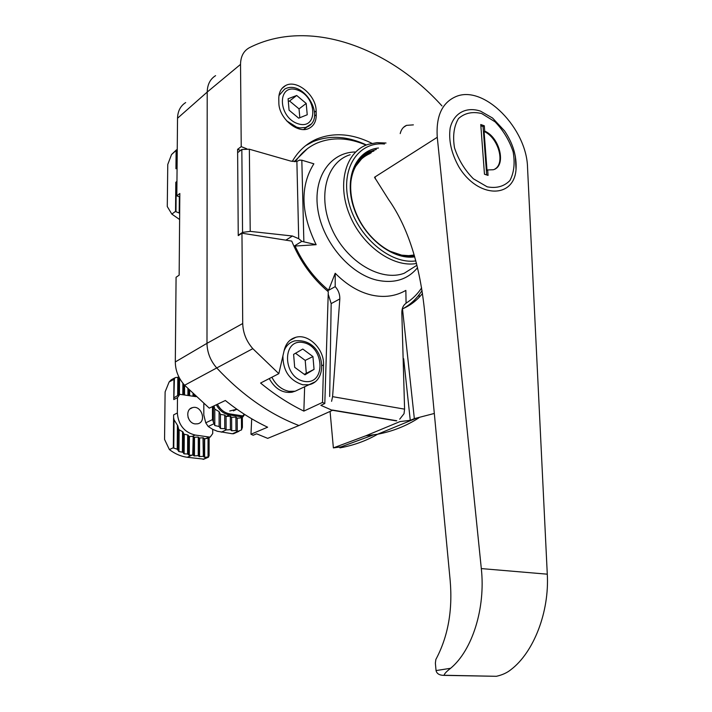 <?xml version="1.0" encoding="UTF-8"?>
<svg xmlns="http://www.w3.org/2000/svg" width="712" height="712" viewBox="0 0 712 712"><rect width="100%" height="100%" fill="white"/><g stroke="black" fill="none" stroke-linecap="round" stroke-linejoin="round"><path stroke-width="1.07" d="M414.633 299.877L414.713 301.434M411.029 303.196L411.073 304.175M411.34 303.997L411.287 302.983M408.181 305.404L408.207 305.991M411.563 302.742L411.616 303.802M411.821 302.52L411.883 303.615M408.056 306.08L407.513 305.875M414.722 299.788L414.811 301.363M419.199 297.26L419.119 294.697M177.244 149.404L171.539 154.549L167.765 164.463L167.275 206.551L171.841 214.107L175.544 211.339L175.811 182.29L175.615 211.562L179.673 213.208M176.193 150.179L175.944 168.753L176.113 150.81M176.54 149.796L176.033 167.783M177.083 166.475L176.38 167.133M171.841 214.107L179.62 219.519M179.558 212.924L179.691 196.868M179.344 196.743L179.21 212.665M176.318 150.001L171.539 154.549M175.873 184.862L176.887 188.173M176.202 186.731L175.971 211.856M195.996 396.655L179.807 394.323L177.484 397.634L177.35 412.987C178.374 424.966 184.292 432.317 195.124 435.041L209.123 437.017L205.51 438.69L208.055 438.067L208.046 457.033L208.536 437.773M178.036 395.258L178.187 377.28L175.268 377.591L173.959 379.309L169.118 381.979L165.113 391.903L164.561 439.42L169.394 449.583L173.319 447.741L173.621 414.882L173.399 447.928L177.217 449.219L178.961 451.55L182.779 452.253L184.141 453.847L187.585 453.989L189.303 455.244L193.103 455.075L193.183 436.403L192.738 455.03M174.048 378.544L173.773 399.583L173.959 379.309M169.118 381.979L171.129 379.879L174.422 378.063L173.862 398.435M208.402 457.068L209.097 455.707L209.106 437.506M169.394 449.583C174.983 453.873 180.946 456.437 187.265 457.282L203.961 459.151M208.046 457.033L204.629 457.3L203.329 456.419L203 437.782L203.329 456.419M202.965 456.365L199.182 456.588L198.23 455.751L198.292 437.115L198.23 455.751M197.865 455.698L194.073 455.92L193.103 455.075M178.187 377.28L179.62 378.357M187.959 388.77L187.924 395.338M188.288 395.4L188.324 389.144M182.895 383.27L182.815 394.519M183.18 394.573L183.26 383.715M177.822 377.218L177.671 395.454M178.659 394.929L174.244 397.643M179.184 378.303L179.05 394.653M179.549 378.366L179.415 394.466M184.239 384.845L184.168 394.733M184.595 385.245L184.533 394.795M189.285 390.132L189.258 395.552M193.014 393.816L192.996 396.157M189.65 390.496L189.623 395.614M197.927 437.07L194.154 437.284L194.073 455.92M194.154 437.284L193.183 436.403M194.51 437.337L194.438 455.965M203 437.782L199.235 437.996L199.182 456.588M199.235 437.996L198.292 437.115M199.6 438.049L199.547 456.632M205.51 438.69L204.3 438.708L204.273 457.246M204.3 438.708L203.365 437.836M204.655 438.761L204.629 457.3M209.123 437.017L210.254 436.981L212.728 433.555L212.719 429.363M193.361 396.219L193.37 394.172M187.95 454.096L188.057 435.077L189.036 436.42L188.929 455.173M182.779 452.253L182.922 431.926L183.901 434.124L188.057 435.077M187.692 434.916L187.585 453.989M177.582 449.459L177.786 425.758L178.765 429.541L182.922 431.926M182.548 431.606L182.405 452.084M173.684 417.73L174.04 419.795L177.786 425.758M177.422 425.1L177.217 449.219M189.525 420.32L188.057 417.392M174.04 419.795L173.773 448.213M178.765 429.541L178.596 451.346M179.139 429.977L178.961 451.55M183.901 434.124L183.776 453.713M184.275 434.347L184.141 453.847M192.819 436.349L189.401 436.518L189.303 455.244M194.323 395.08L194.323 396.37M194.688 395.427L194.679 396.433M195.159 423.907L197.687 423.809C207.005 421.958 201.549 404.879 192.534 407.62C184.835 409.142 187.069 423.151 195.159 423.907M216.341 404.781C219.394 410.477 223.71 413.868 229.3 414.936L242.285 416.938L240.006 418.006L241.421 417.641L241.519 429.915L242.418 427.316L242.338 417.179M240.006 418.006L237.176 418.193L237.265 431.588L241.519 429.915M212.47 406.614L212.479 419.591L214.802 425.545L219.118 426.506L220.471 428.464L224.77 428.686L226.105 429.95L230.394 429.674L231.703 430.769L235.975 430.493L237.265 431.588L232.441 433.777L234.453 433.332M213.974 405.902L214.784 409.142L214.802 425.545M213.431 422.501L213.422 406.169M203.819 403.66L203.801 414.989L205.75 422.83L208.207 426.488L212.683 429.336L217.436 431.294L232.441 433.777M237.176 418.193L235.886 417.063L235.975 430.493M235.886 417.063L231.623 417.339L231.703 430.769M231.623 417.339L230.323 416.208L230.394 429.674M230.323 416.208L226.051 416.484L226.105 429.95L221.307 432.166M214.784 409.142L219.082 411.607L220.435 414.42L224.725 415.052L226.051 416.484L229.3 414.936L229.736 413.894L242.73 415.906L243.824 414.847L243.815 413.912M224.725 415.052L224.77 428.686M220.435 414.42L220.471 428.464M219.082 411.607L219.118 426.506M229.727 410.993L236.891 409.222L233.403 410.877M437.275 137.291L374.521 177.261L388.547 199.476C408.029 227.181 420.116 265.167 424.824 313.431L450.171 580.538C452.752 610.487 447.982 636.804 435.86 659.472L435.37 663.13L436.047 670.579L450.616 668.283C472.394 650.27 485.673 607.932 481.312 568.585L547.288 574.183L527.548 167.756C526.951 128.65 484.196 84.719 456.196 96.476C442.17 102.448 435.86 116.056 437.275 137.291L481.312 568.585M547.288 574.183C549.459 611.768 533.786 652.388 510.824 669.725C507.033 672.804 502.227 674.994 496.389 676.302L444.065 675.27C444.395 673.73 446.584 671.407 450.616 668.283M480.52 111.134L492.562 118.032L504.55 130.883C513.032 143.486 516.859 156.346 516.031 169.456C513.993 198.862 477.957 198.559 458.884 166.902C451.372 153.4 448.462 140.451 450.162 128.035C453.713 113.057 466.218 106.391 480.52 111.134M515.328 156.088L516.031 169.456M496.389 676.302L443.451 675.359C439.233 675.19 436.767 673.596 436.047 670.579M375.197 178.774L375.108 176.887M375.162 176.905L375.331 178.819M388.841 250.847L401.693 255.154L408.679 255.653L414.197 255.003M370.195 153.507C357.976 158.723 351.39 169.705 350.455 186.455M487.649 169.928L493.158 169.759C506.659 166.626 500.216 137.63 484.712 131.106L484.311 125.775L480.76 124.52L484.472 174.226L488.067 175.392L487.649 169.928L487.008 170.302L484.089 131.498L484.712 131.106M494.831 169.073C505.609 163.181 498.186 137.478 484.089 131.498M486.697 174.947L483.056 126.558L484.311 125.775M483.056 126.558L480.849 125.784M399.708 419.19L404.033 413.69L404.585 409.151L401.835 313.12C401.737 308.572 403.152 305.288 406.071 303.294L405.858 290.398C395.534 296.325 384.026 297.865 371.353 295.017C358.643 291.982 346.593 284.729 335.201 273.257L328.552 290.22C314.366 278.419 303.214 263.689 295.088 246.049L316.146 244.697L301.835 241.359L298.702 238.698L292.436 236.01L250.223 231.373L242.552 232.379L241.84 149.484L249.351 149.209L290.79 161.099L296.877 161.428L298.702 238.698M293.94 246.254L301.835 241.359M295.088 246.049L294.118 246.646M294.154 161.713L307.317 148.763M328.205 294.127L331.169 303.606L329.674 396.531M331.596 401.319L332.584 396.655L339.829 298.933C339.935 294.27 338.396 290.176 335.201 286.633L335.201 273.257M396.424 420.89L332.37 410.263M316.146 244.697C300.731 213.084 299.966 186.117 313.858 163.805L301.826 160.191L299.458 160.236M296.877 161.428L299.85 159.96M301.826 160.191L303.855 241.555M327.395 290.959L335.201 286.633M328.552 290.22L327.324 290.897M295.355 161.686C301.025 153.116 308.296 146.895 317.143 143.032C332.282 136.873 348.595 137.576 366.093 145.123M421.629 287.879C417.463 294.19 412.275 299.28 406.062 303.143M238.244 235.263L242.552 232.379M237.63 152.68L241.84 149.484M417.561 267.676C407.62 279.656 394.039 283.812 376.799 280.127C349.832 273.826 322.954 242.32 317.935 210.165C312.657 177.964 329.887 152.528 354.985 151.976M267.623 427.2C253.036 420.338 238.947 411.438 225.357 400.491L209.257 408.145L184.613 385.254L216.724 367.953C241.911 394.929 269.314 414.126 298.933 425.536L267.703 438.361L256.596 433.804L253.169 435.237L250.971 434.24L267.623 427.2M251.71 418.79L250.971 434.24M179.807 196.912L176.816 195.862L179.833 193.477L179.157 275.152L176.078 277.271L175.303 361.945C175.428 370.676 178.525 378.446 184.613 385.254M330.074 411.42L333.376 447.892L343.469 446.54L339.891 447.866L339.82 447.127M339.891 447.866C353.668 445.374 366.28 440.808 377.743 434.169M185.681 102.573C180.474 105.874 177.76 111.099 177.528 118.245L176.816 195.862M215.594 75.65C210.191 79.041 207.397 84.514 207.21 92.062L206.987 343.326C207.183 352.485 210.432 360.69 216.724 367.953L252.813 348.658L278.819 373.667L260.574 383.047C274.529 394.51 288.956 403.855 303.855 411.1L322.518 402.396L324.805 403.517L320.854 405.342L332.37 410.379L298.933 425.536M333.376 447.892L365.674 435.851L377.565 434.24C392.819 431.339 406.623 425.847 418.976 417.775M365.674 435.851L399.966 421.593L410.263 420.329L414.34 418.638L402.494 308.875C410.423 305.448 417.09 300.304 422.501 293.451M414.34 418.638L434.32 413.458M441.965 105.91C388.814 46.947 308.875 17.586 249.494 47.642L249.182 47.811C243.54 51.033 240.656 56.559 240.531 64.391L241.226 146.636L237.603 149.315L238.244 235.619L241.955 233.198L242.721 323.524C243.006 332.869 246.37 341.244 252.813 348.658M246.842 148.817L241.226 146.636M371.976 143.343C352.271 133.562 333.812 132.147 316.582 139.107C306.391 143.593 298.266 151.051 292.232 161.482M413.378 124.867L406.525 125.365C403.268 126.78 401.168 129.531 400.215 133.598M278.784 98.665L278.855 102.537C278.534 117.987 297.767 134.319 308.928 128.391C313.841 125.944 316.288 121.405 316.244 114.774L316.137 110.965C316.315 95.515 296.904 79.112 285.637 85.529C281.098 87.985 278.819 92.364 278.784 98.665M322.518 402.396L323.533 364.9C324.45 349.387 308.616 333.447 295.827 337.292C289.873 339.01 286.01 343.273 284.257 350.064L278.819 373.667M241.955 233.198L291.742 241.101C300.099 261.357 312.274 278.223 328.285 291.706L324.805 403.517M410.263 420.329L403.668 358.732M403.223 308.554C410.913 304.229 417.188 298.203 422.047 290.469M366.475 144.972C347.394 136.036 329.549 134.951 312.933 141.706L305.777 145.568M240.558 150.455L237.603 149.315M343.469 446.54L343.415 445.988M303.855 411.1L304.647 386.767M269.261 378.588C274.983 388.859 282.548 393.398 291.973 392.223L294.812 391.297M304.967 374.823L294.679 367.312L293.611 354.353L302.787 349.049L312.942 356.561L314.054 369.377L304.967 374.823M271.895 377.227C275.936 385.067 281.649 389.758 289.019 391.324L295.124 391.235L301.14 388.414M304.282 374.325L314.054 369.377M306.293 373.124L305.208 360.397L312.942 356.561M305.208 360.397L295.516 353.259M298.702 118.183L289.072 110.182L288.093 98.781L296.699 95.479L306.204 103.454L307.228 114.757L298.702 118.183M299.814 117.729L299.031 108.891L306.204 103.454M299.031 108.891L289.562 100.997L296.699 95.479M289.562 100.997L288.324 101.469M176.95 181.4L175.811 182.29M177.074 167.854L175.944 168.753M208.224 457.059L203.071 459.329M187.265 457.282L192.16 455.075M177.35 412.987L173.621 414.882M177.484 397.634L173.773 399.583M195.124 435.041L192.249 436.394M213.911 423.774L208.207 426.488M212.479 419.591L205.75 422.83M242.73 415.906L242.285 416.938L242.872 416.921L244.234 415.034L243.824 414.847M217.436 404.256C220.337 409.667 224.44 412.88 229.736 413.894M481.686 113.546L495.062 121.814C503.304 130.376 509.329 140.362 513.13 151.781C515.123 163.11 514.046 172.696 509.908 180.545C504.069 186.482 496.504 188.573 487.186 186.82L473.382 178.792C464.714 170.052 458.412 159.71 454.487 147.767C452.583 135.992 453.918 126.264 458.483 118.566C464.705 113.012 472.439 111.339 481.686 113.546M249.351 149.209L250.223 231.373M404.585 409.151L332.584 396.655M396.789 420.748L332.379 410.05M407.558 255.661L406.774 256.311M354.131 167.783L355.065 167.391M411.492 255.448L410.957 255.955M356.418 164.205L357.13 163.974M358.154 162.087L361.58 158.847M414.268 255.252L405.377 256.302M414.473 255.964L411.945 256.489M356.427 163.057C360.361 157.948 365.318 154.531 371.29 152.777M358.768 159.764L368.149 152.163L361.99 156.382L366.333 153.641L373.907 151.042M414.544 256.204C394.84 259.471 368.549 241.386 356.917 215.024C345.089 188.716 350.758 160.547 368.149 152.163L376.31 149.449M414.731 256.854C392.428 260.254 363.325 237.274 353.704 207.521C343.762 177.804 356.009 150.205 378.464 148.025M415.844 260.886C390.612 264.784 357.575 236.909 348.969 203.045C339.927 169.198 357.94 141.261 384.489 144.029M416.52 263.476C393.104 267.935 361.838 245.676 349.378 214.303C336.634 183.002 346.005 151.051 368.371 144.314L376.942 142.649L386.02 143.014M416.369 265.612L404.238 273.248C381.107 282.077 346.726 261.98 332.05 229.406C317.036 196.939 326.283 161.953 350.153 154.744M366.155 153.267L366.716 153.329M331.169 303.606L339.829 298.933M285.85 240.167L292.436 236.01M175.303 361.945L206.987 343.326L242.721 323.524M177.528 118.245L207.21 92.062L240.531 64.391M314.499 116.074L316.244 114.774M314.597 112.104L316.137 110.965M321.94 365.665L323.533 364.9M304.344 381.383C325.927 385.29 324.725 346.637 303.41 342.606C281.738 337.906 282.424 377.6 304.344 381.383M282.904 355.929C283.011 370.97 289.659 380.591 302.849 384.792L308.999 384.729L315.06 381.872M295.124 391.235L308.999 384.729C330.27 380.368 324.289 337.319 294.635 340.915C289.651 342.294 286.117 345.632 284.052 350.927M298.106 123.781C318.335 130.287 317.285 96.512 297.287 89.97C276.986 82.814 277.591 117.364 298.106 123.781M286.598 120.809L296.717 127.19L299.912 127.902L305.822 127.439L310.761 124.306M303.641 129.504L307.13 126.941C326.933 118.281 303.499 78.685 284.64 89.116L278.962 95.586M210.254 436.981L207.272 438.361M208.554 457.122L203.552 459.329M190.184 408.813L192.534 407.62M244.225 414.179L242.872 416.921L240.905 417.846M238.992 431.276L233.492 433.768M443.451 675.359L444.065 675.27M358.029 162.22L359.053 161.473M353.464 169.047L361.696 158.749M416.965 265.238L416.324 265.647M365.737 153.961L365.194 153.881M340.728 446.994L373.195 434.97M377.565 434.24L415.924 418.371M312.933 141.706L316.582 139.107M281.988 88.421L285.637 85.529M403.419 127.439L406.525 125.365M289.784 340.461L295.827 337.292M293.54 391.484L291.973 392.223"/></g></svg>
